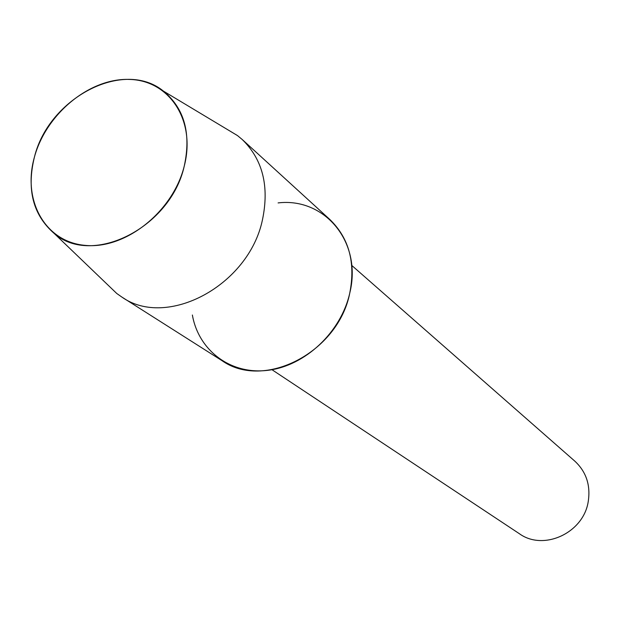<?xml version="1.0" encoding="UTF-8"?>
<svg xmlns="http://www.w3.org/2000/svg" width="620" height="620" viewBox="0 0 620 620"><rect width="100%" height="100%" fill="white"/><g stroke="black" fill="none" stroke-linecap="round" stroke-linejoin="round"><path stroke-width="0.93" d="M34.456 156.953C22.111 200.136 44.904 242.025 85.289 245.381C125.488 249.411 172.98 211.761 184.249 166.114C196.121 120.497 169.423 80.375 129.549 79.43C89.823 77.826 46.236 113.708 34.456 156.953C26.412 189.627 33.069 215.194 54.421 233.655C92.543 266.833 170.725 227.455 184.249 166.114C191.332 133.432 184.396 108.43 163.424 91.101C123.597 58.513 48.809 97.991 34.456 156.953M192.378 315.014C198.555 350.486 230.64 374.961 267.863 370.318C305.048 365.932 341.023 332.188 349.765 293.089C362.468 242.219 324.702 197.292 278.093 202.918M271.978 369.706L519.428 533.75C543.57 551.265 583.404 533.037 588.21 501.704C590.736 485.382 586.303 471.89 574.895 461.21L351.734 265.406M106.865 283.991L116.738 293.469L121.752 296.988C166.718 329.127 248.721 285.611 262.43 219.953C269.475 186.318 262.733 159.495 242.195 139.484L237.476 135.571L225.742 128.526M121.752 296.988L222.014 360.662C264.043 390.476 338.288 352.354 349.765 293.089C355.686 262.694 349.068 238.188 329.91 219.55L242.195 139.484M54.421 233.655L116.738 293.469M163.424 91.101L237.476 135.571"/></g></svg>
